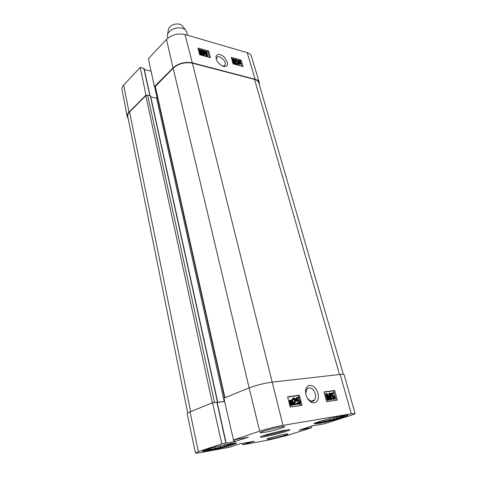 <?xml version="1.0" encoding="UTF-8"?>
<svg xmlns="http://www.w3.org/2000/svg" width="477" height="477" viewBox="0 0 477 477"><rect width="100%" height="100%" fill="white"/><g stroke="black" fill="none" stroke-linecap="round" stroke-linejoin="round"><path stroke-width="0.72" d="M343.184 415.813L344.108 415.938L340.954 416.934L340.727 416.135M336.631 417.005L336.971 418.204L333.876 419.182L333.477 417.739M324.354 420.1L324.676 421.28L320.622 422.205L320.365 421.269M320.622 422.205L319.59 422.163L319.429 421.561M333.876 419.182L329.846 420.1L329.464 418.728M318.219 421.954L317.801 422.091M346.242 415.24L345.199 415.783C340.608 417.84 321.498 422.64 316.495 422.998L315.315 423.016M340.954 416.934L336.971 418.204M329.846 420.1L324.676 421.28M319.59 422.163L318.26 422.109M231.566 443.449L233.229 443.395L230.546 444.278L230.409 443.646M226.927 444.314L227.159 445.393L224.536 446.257L224.232 444.886M214.775 447.146L215.044 448.434L210.864 449.388L210.625 448.273M210.864 449.388L209.236 449.495L209.069 448.72M224.536 446.257L220.374 447.211L220.076 445.828M207.066 449.334L207.131 449.632L205.903 449.716M234.845 443.008L233.808 443.527C229.24 445.518 210.118 450.109 205.134 450.413L203.977 450.419M230.546 444.278L227.159 445.393M220.374 447.211L215.044 448.434M209.236 449.495L207.131 449.632M332.743 397.562L333.894 398.659L334.276 398.432L334.365 396.959L333.059 395.636L332.457 396.369L331.938 396.339L331.449 392.994L333.554 392.702L333.763 393.453L332.075 393.686L332.314 395.433L333.006 394.92L334.896 396.81L334.973 398.367L334.073 399.303L332.219 397.711L332.743 397.562M333.608 398.635L333.679 397.186L332.648 395.874M331.938 396.339L332.457 396.369M331.259 396.572L330.77 393.227L331.449 392.994M332.093 393.823L333.763 393.453M333.757 399.41L331.616 398.17M331.557 397.931L332.219 397.711M326.131 393.632L326.989 393.519L329.714 398.861L329.47 393.179L330.227 393.072L331.98 399.499L331.437 399.577L329.971 394.193L330.185 399.762L329.679 399.833L326.936 394.515L328.432 400.018L327.884 400.096L326.131 393.632L325.451 393.865L327.198 400.322L327.884 400.096M328.951 397.353L328.784 393.412L329.47 393.179M331.437 399.577L331.98 399.499M330.752 399.804L330.096 397.389M329.679 399.833L330.185 399.762M328.993 400.06L327.83 397.806M327.198 400.322L328.432 400.018M298.065 402.385L299.282 403.53L299.729 403.256L299.848 401.741L298.465 400.358L297.785 401.133L297.219 401.109L296.789 397.591L299.097 397.275L299.3 398.062L297.451 398.319L297.66 400.155L298.429 399.613C299.335 399.577 300.003 400.233 300.432 401.58L300.468 403.22L299.461 404.21L297.481 402.546L298.065 402.385M299.025 403.524L299.162 401.98L298.03 400.591M297.219 401.109L297.785 401.133M296.539 401.342L296.11 397.83L296.789 397.591M297.463 398.456L299.3 398.062M299.21 404.293L298.775 404.442L296.795 402.779L297.481 402.546M297.314 404.407L294.208 404.86L295.46 399.565L294.285 398.522L293.802 398.802L293.707 400L293.093 400L293.283 398.313L294.124 397.842L296.062 399.505L294.81 403.941L297.111 403.608L297.314 404.407L294.208 404.86M293.528 405.092L293.45 404.502L294.13 404.269M293.45 404.502L294.78 399.804L293.832 398.76M292.461 400.233L293.707 400M292.473 400.215L293.093 400M292.347 399.75L292.604 398.551L293.444 398.08M291.745 404.681L291.805 402.165M292.127 401.217L292.657 402.463L292.532 404.317L291.477 404.621L291.053 404.365L292.127 401.217M291.841 400.889L290.761 404.049L290.219 402.785L290.32 400.924L290.928 400.561L291.841 400.889L290.439 400.787M290.398 403.357L291.155 401.127M292.252 399.672L293.134 402.373L292.956 404.717L292.115 405.253L290.881 404.872L290.636 405.593L290.32 405.337L290.576 404.579L289.736 402.868L289.909 400.513L290.779 399.982L292.013 400.382L292.252 399.672L291.513 400.078M291.852 405.343L290.702 405.408M289.879 405.766L290.636 405.593M289.819 405.51L290.32 405.337M289.754 405.241L290.576 404.579M289.897 404.818L289.497 404.234M288.907 401.878L289.229 400.752L290.099 400.221M300.772 405.48L300.301 403.637M299.329 399.845L298.906 398.2M298.685 397.335L298.25 395.636L287.697 397.055M326.644 401.658L324.014 391.939L334.699 390.502L337.34 400.078L326.644 401.658M336.142 400.257L333.566 390.89L324.08 392.166M334.699 390.502L333.566 390.89M290.201 407.042L287.637 396.81L299.383 395.236L301.971 405.301L290.201 407.042M299.383 395.236L298.25 395.636M305.739 393.62L306.663 389.208L308.899 387.795C311.797 387.855 313.914 389.9 315.255 393.924C315.852 396.375 315.631 398.396 314.599 399.976C313.586 401.288 312.25 401.664 310.599 401.109L307.444 398.384M309.728 385.333C306.335 386.173 305.053 389.184 305.876 394.372C306.771 398.206 308.804 400.942 311.976 402.582C322.196 404.633 319.316 385.726 309.728 385.333M355.061 413.547L344.132 374.689C343.977 374.26 342.671 374.177 340.208 374.445L272.421 382.107C264.234 383.234 256.471 385.172 249.119 387.92L223.88 398.152L233.486 439.925L259.685 431.154C267.132 428.793 274.907 426.867 283.01 425.377L351.281 413.797L355.061 413.547C355.025 413.887 353.362 414.579 350.07 415.622L323.543 423.987L313.007 425.717L299.073 430.159L311.624 427.744L287.667 435.298L268.658 440.003L242.787 444.785L242.459 443.383M190.025 411.878C188.069 412.683 187.121 413.291 187.187 413.696L195.475 453.013L198.408 451.659L221.781 443.837L212.593 402.731L190.025 411.878L198.408 451.659M212.593 402.731L217.023 402.26M217.22 402.475L224.655 401.509M264.24 432.424L260.102 432.728C259.142 431.727 285.085 425.359 284.691 426.694C285.282 427.368 271.592 431.19 264.24 432.424M270.334 438.882L266.846 439.216C266.059 438.494 288.346 433.015 287.983 434.022C288.478 434.505 276.624 437.761 270.334 438.882M209.302 450.58C205.092 451.349 202.874 451.564 202.647 451.224C201.389 449.972 237.051 441.416 236.365 443.127C237.051 443.95 219.641 448.726 209.302 450.58M318.791 423.469L314.021 423.832C312.614 422.622 348.335 413.637 347.799 415.342C348.627 416.218 328.468 421.841 318.791 423.469M287.22 429.872C282.98 431.655 267.287 435.507 262.702 435.895M285.061 430.212C278.204 431.387 265.164 434.774 261.706 436.276C252.083 440.509 298.769 429.044 288.281 429.747L285.061 430.212M195.475 453.013C195.695 453.305 197.693 453.108 201.467 452.423L229.944 447.158L239.347 443.956L254.432 441.213L242.787 444.785M233.486 439.925L248.386 437.141L234.797 441.642L221.781 443.837M311.242 426.277L311.624 427.744M201.527 51.45L200.471 50.377L199.845 50.586L199.851 51.218L201.038 52.488L202.224 52.47L202.421 54.658L200.274 54.068L200.131 53.543L201.854 54.014L201.771 52.875L201.026 52.935L199.297 51.111L199.362 50.151L200.352 49.924L202.063 51.558L201.044 51.933L199.994 50.86L200.471 50.377M200.274 54.068L199.791 54.551L201.938 55.135L202.421 54.658M199.791 54.551L199.654 54.02L200.131 53.543M201.324 53.871L201.771 52.875M201.288 53.358L200.549 53.412L199.004 52.076M198.754 51.128L199.159 50.401M201.044 51.933L202.063 51.558M207.728 56.167L206.881 55.934L204.639 51.784L204.412 55.254L203.649 55.046L202.451 50.58L202.999 50.735L204.001 54.467L204.245 51.081L204.752 51.224L207.012 55.356L205.986 51.57L206.529 51.719L207.728 56.167L207.245 56.638L206.398 56.411L206.881 55.934M206.398 56.411L204.561 53.019M203.649 55.046L203.166 55.523L203.929 55.731L204.412 55.254M203.166 55.523L201.974 51.063L202.451 50.58M203.649 53.162L203.768 51.564L204.245 51.081M205.802 53.144L205.509 52.047L205.986 51.57M231.786 59.19L232.645 59.017L234.273 60.579L233.289 60.937L233.778 60.484L232.776 59.452L232.216 59.631L232.227 60.275L233.366 61.497L234.451 61.467L234.702 63.584L232.901 63.095M233.289 60.937L232.287 59.905L232.776 59.452M233.08 63.733L234.213 64.043L234.702 63.584M232.752 62.582L234.159 62.97L234.046 61.867L232.388 61.312M233.611 62.815L234.046 61.867M233.557 62.32L232.675 62.314M235.954 61.336L233.778 60.484M234.475 59.589L237.093 60.323L235.888 62.886L236.854 63.84L237.385 63.697L237.379 63.185L237.892 63.375L237.874 64.067L236.968 64.276L235.382 62.731L235.417 61.956L236.568 60.645L234.624 60.102L234.475 59.589L234.004 60.036M236.932 63.858L237.379 63.185M237.629 64.294L236.479 64.729L234.893 63.185L235.549 61.712M236.079 61.098L236.568 60.645M234.231 60.466L234.624 60.102M238.733 62.994L238.297 61.33L238.965 61.128L239.698 61.575L238.733 62.994M238.643 62.857L239.359 61.306M238.87 61.76L238.476 61.581L238.965 61.128M239.21 62.028L239.698 61.575M238.965 63.268L239.931 61.843L240.384 63.536L239.71 63.733L238.965 63.268M239.949 63.769L239.681 62.696L240.169 62.243M238.583 63.817L237.91 61.026L238.846 60.758L240.319 61.271L240.76 63.84L239.818 64.097L238.804 63.495L237.874 64.061M237.91 63.966L238.333 63.578M237.922 63.912L238.56 63.238M237.832 63.352L237.439 62.487L237.707 61.217M240.474 64.103L239.329 64.55L238.381 64.007M241.917 66.267L240.348 60.877L231.566 58.427M209.331 57.365L207.823 51.802L198.223 49.125M208.622 51.009L210.435 57.669L199.708 54.742L197.925 48.01L208.622 51.009L207.823 51.802M241.159 60.126L243.037 66.571L233.122 63.864L231.262 57.353L241.159 60.126L240.348 60.877M216.403 59.315L216.636 57.836C218.305 53.776 227.106 61.318 225.031 65.009L223.57 66.053L222.526 66.047M223.474 66.381L225.335 66.5C228.656 65.653 228.227 62.451 224.047 56.9C218.794 52.351 214.948 55.105 216.212 58.659C216.975 61.921 219.396 64.49 223.474 66.381M259.273 82.497L251.296 56.03C250.777 54.45 249.411 53.323 247.193 52.649L184.987 34.517C177.903 33.098 171.738 34.726 166.491 39.394L148.389 58.701L154.393 86.647L173.038 67.895C178.553 63.244 184.981 61.557 192.309 62.839L255.088 79.26C257.371 79.886 258.767 80.965 259.273 82.497L259.297 84.566M154.393 86.647L155.049 86.796M146.636 95.257L145.98 95.114L140.208 67.43L123.698 85.043C122.315 86.552 121.754 88.042 122.005 89.533L127.186 116.603C126.942 115.16 127.55 113.687 128.999 112.196L145.98 95.114M128.11 118.427L127.186 116.603M140.208 67.43L144.066 68.491L150.028 95.722M144.304 69.594L151.078 71.222M217.202 402.397L224.631 401.419M213.32 402.636L217.172 402.266M343.345 374.332L258.755 82.694C258.266 81.132 256.864 80.035 254.551 79.397L192.398 63.167C185.076 61.885 178.654 63.572 173.145 68.217L155.037 86.742L224.566 397.878M157.601 98.22L150.786 97.01M150.476 96.163L150.315 95.782L147.643 95.209L145.813 95.692L129.529 112.059C128.057 113.574 127.454 115.058 127.729 116.525L187.711 413.022M182.619 26.247L181.815 25.233L179.847 24.196C174.707 23.379 170.975 24.804 168.643 28.465L168.405 29.735M187.503 35.25L186.596 31.667L185.255 29.568L182.625 28.203C175.739 27.129 170.736 29.031 167.606 33.903L167.385 36.389L167.815 38.166M333.679 397.186L334.365 396.959M333.393 399.529L334.073 399.303M329.243 397.937L329.661 397.794M299.162 401.98L299.848 401.741M298.775 404.442L299.461 404.21M294.1 402.415L294.78 402.177M294.78 399.804L295.46 399.565M293.981 398.629L294.285 398.522M292.431 404.448L291.978 402.695L292.657 402.463M290.576 400.68L290.928 400.561M291.429 405.486L292.115 405.253M290.785 405.438L291.471 405.206M289.199 403.053L289.736 402.868M340.208 374.445L351.281 413.797M192.398 63.167L283.01 425.377M247.742 442.417L247.951 443.312M246.931 442.567L247.146 443.515M246.382 442.668L246.603 443.616M245.566 442.817L245.798 443.813M308.047 427.297L308.321 428.334M307.248 427.547L307.51 428.537M306.747 427.708L307.003 428.698M305.954 427.958L306.198 428.895M234.38 439.764L234.797 441.642M233.396 439.544L233.915 441.863M216.916 402.171L225.877 443.103M249.119 387.92L259.685 431.154M200.549 53.412L201.026 52.935M198.861 51.552L199.297 51.111M198.885 50.634L199.362 50.151M204.567 52.953L205.021 52.5M232.877 62.386L233.366 61.927M236.181 61.968L236.538 61.634M236.479 64.729L236.968 64.276M234.893 63.185L235.382 62.731M239.859 63.161L240.348 62.708M237.695 63.131L238.184 62.678M237.439 62.487L237.922 62.034M239.329 64.55L239.818 64.097M192.309 62.839L184.987 34.517M255.088 79.26L247.193 52.649M157.225 98.28L154.637 86.701M149.82 95.674L143.827 68.3M173.038 67.895L166.491 39.394M128.999 112.196L123.698 85.043M254.551 79.397L339.541 374.517M173.145 68.217L249.149 387.908M155.252 86.206L224.929 397.729M156.647 98.256L224.226 401.485M150.315 95.782L217.446 402.022M147.643 95.209L214.489 402.403M145.813 95.692L212.277 402.856M129.529 112.059L190.639 411.633M334.276 398.432L333.638 398.641M299.729 403.256L299.049 403.488M293.283 398.313L292.604 398.551M291.852 404.556L292.532 404.317M289.909 400.513L289.229 400.752M310.599 401.115L311.976 402.582M314.599 399.976L311.01 401.24M217.154 402.177L226.116 443.085M199.308 50.246L198.831 50.729M235.417 61.956L234.928 62.409M236.526 60.734L236.043 61.187M237.91 61.026L237.427 61.479M223.564 66.059L225.341 66.5M225.031 65.009L223.534 66.398M217.685 402.033L150.553 95.96M172.459 68.473L172.543 68.819M197.406 64.168L197.49 64.496M168.643 28.465L167.606 33.903M181.815 25.233L185.255 29.568"/></g></svg>
